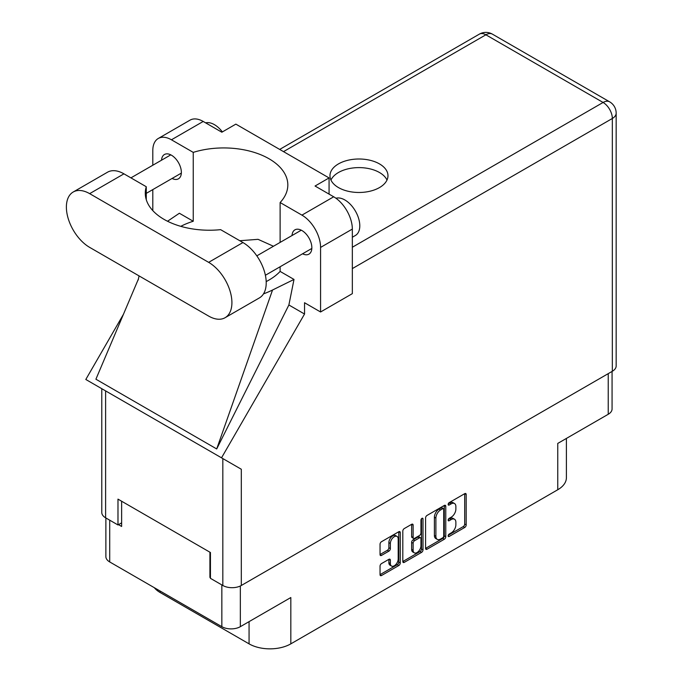<?xml version="1.0" encoding="UTF-8"?>
<svg xmlns="http://www.w3.org/2000/svg" width="683" height="683" viewBox="0 0 683 683"><rect width="100%" height="100%" fill="white"/><g stroke="black" fill="none" stroke-linecap="round" stroke-linejoin="round"><path stroke-width="1.02" d="M397.054 536.428L395.559 535.566A5.541 3.193 120 0 0 392.793 535.839A5.541 3.193 120 0 0 388.875 542.618L390.369 543.48A5.541 3.193 120 0 1 394.279 536.701A5.541 3.193 120 0 1 397.054 536.428A5.541 3.193 120 0 1 398.198 538.955L398.198 558.993A5.541 3.193 120 0 1 395.781 564.559A5.541 3.193 120 0 1 391.513 566.045A5.541 3.193 120 0 1 390.369 563.509L390.369 560.171A2.066 1.195 120 0 0 389.942 559.223A2.066 1.195 120 0 0 388.9 559.326L381.507 563.595A2.066 1.195 120 0 0 380.047 566.13L380.047 574.668A2.066 1.195 120 0 0 380.474 575.615A2.066 1.195 120 0 0 381.507 575.513L398.787 565.541A2.066 1.195 120 0 0 400.247 563.005L400.247 532.578A2.066 1.195 120 0 0 399.82 531.63A2.066 1.195 120 0 0 398.787 531.733L381.507 541.704A2.066 1.195 120 0 0 380.047 544.24L380.047 554.553A2.066 1.195 120 0 0 380.474 555.501A2.066 1.195 120 0 0 381.507 555.399L388.9 551.13A2.066 1.195 120 0 0 390.369 548.594L390.369 543.48M421.983 518.337L423.008 518.926A1.451 0.837 120 0 0 422.709 518.269A1.451 0.837 120 0 0 421.983 518.337A1.451 0.837 120 0 0 420.959 520.113L420.959 532.962A2.066 1.195 120 0 1 419.499 535.498L414.59 538.324A2.066 1.195 120 0 1 413.556 538.426A2.066 1.195 120 0 1 413.13 537.478L413.13 525.142A2.066 1.195 120 0 0 412.703 524.194A2.066 1.195 120 0 0 411.661 524.296L413.13 525.142M425.569 517.962L425.569 548.381A2.066 1.195 120 0 0 425.996 549.328A2.066 1.195 120 0 0 427.037 549.226L444.309 539.254A2.066 1.195 120 0 0 445.768 536.718L445.768 506.299A2.066 1.195 120 0 0 445.342 505.352A2.066 1.195 120 0 0 444.309 505.454L427.037 515.426A2.066 1.195 120 0 0 425.569 517.962M451.19 532.919L449.175 534.08A1.451 0.837 120 0 0 448.227 535.352A1.451 0.837 120 0 0 448.449 536.514A1.451 0.837 120 0 0 449.175 536.445L464.73 527.464A2.066 1.195 120 0 0 466.19 524.928L466.19 494.509A2.066 1.195 120 0 0 465.763 493.561A2.066 1.195 120 0 0 464.73 493.664L449.175 502.637A1.451 0.837 120 0 0 448.227 503.917A1.451 0.837 120 0 0 448.449 505.079A1.451 0.837 120 0 0 449.175 505.01L451.19 503.849A6.625 3.825 120 0 1 454.502 503.516A6.625 3.825 120 0 1 455.868 506.547L455.868 509.083A6.625 3.825 120 0 1 451.19 517.202L449.175 518.363A1.451 0.837 120 0 0 448.227 519.635A1.451 0.837 120 0 0 448.449 520.796A1.451 0.837 120 0 0 449.175 520.728L451.19 519.567A6.625 3.825 120 0 1 454.502 519.234A6.625 3.825 120 0 1 455.868 522.273L455.868 524.8A6.625 3.825 120 0 1 451.19 532.919M421.548 552.393L404.276 562.365A2.066 1.195 120 0 1 403.235 562.468A2.066 1.195 120 0 1 402.808 561.52L420.054 551.54L421.548 552.393A2.066 1.195 120 0 0 423.008 549.858L423.008 518.926M404.276 562.365L402.808 561.52L402.808 531.101A2.066 1.195 120 0 1 404.276 528.565L411.661 524.296M612.07 371.424L612.07 408.938A13.079 7.547 180 0 1 608.237 414.274L557.755 443.421L557.755 489.745L290.821 643.856A29.523 17.049 180 0 1 249.064 643.856L249.064 621.641M290.821 643.856L290.821 597.54L240.339 626.678A13.079 7.547 180 0 1 221.847 626.678L109.707 561.938A13.079 7.547 180 0 1 105.874 556.594L105.874 517.962M160.189 591.077L160.189 592.545L249.064 643.856M160.189 592.545A29.523 17.049 180 0 1 154.29 587.67M566.403 438.426L566.403 477.69A29.523 17.049 180 0 1 557.755 489.745M210.441 577.126L209.92 577.434L210.441 577.733M209.92 577.434L209.92 552.205M118.501 524.655L121.634 526.465L121.634 501.237M454.502 519.234L453.008 518.371A6.625 3.825 120 0 0 449.696 518.704L451.19 519.567M448.261 519.532L449.696 518.704M454.502 503.516L453.008 502.654A6.625 3.825 120 0 0 449.696 502.987L451.19 503.849M448.261 503.815L449.696 502.987M448.261 535.25L463.236 526.602A2.066 1.195 120 0 0 464.696 524.066L464.696 493.681M427.037 549.226L425.569 548.381L442.815 538.392A2.066 1.195 120 0 0 444.283 535.856L444.283 505.463L445.768 506.299M442.695 537.82A1.451 0.837 120 0 0 443.719 536.044L443.719 509.339A1.451 0.837 120 0 0 443.421 508.673A1.451 0.837 120 0 0 442.695 508.75L440.578 509.97A6.625 3.825 120 0 0 435.891 518.081L435.891 536.343A6.625 3.825 120 0 0 437.265 539.374A6.625 3.825 120 0 0 440.578 539.041L442.695 537.82M443.421 508.673L441.927 507.81A1.451 0.837 120 0 0 441.201 507.887L442.695 508.75M437.265 539.374L435.771 538.511A6.625 3.825 120 0 1 434.397 535.481L434.397 517.227A6.625 3.825 120 0 1 439.084 509.108L441.201 507.887M411.636 524.313L411.636 536.616A2.066 1.195 120 0 0 412.062 537.564L413.556 538.426M421.513 518.739L421.513 549.004L423.008 549.858M413.13 550.285A5.541 3.193 120 0 0 414.274 552.82A5.541 3.193 120 0 0 418.542 551.335A5.541 3.193 120 0 0 420.959 545.76L420.959 538.708A2.066 1.195 120 0 0 420.532 537.76A2.066 1.195 120 0 0 419.499 537.862L414.59 540.688A2.066 1.195 120 0 0 413.13 543.224L413.13 550.285L411.636 549.422A5.541 3.193 120 0 0 412.78 551.958L414.274 552.82M420.532 537.76L419.038 536.898A2.066 1.195 120 0 0 418.005 537L419.499 537.862M411.636 549.422L411.636 542.37A2.066 1.195 120 0 1 413.104 539.835L418.005 537M420.054 551.54A2.066 1.195 120 0 0 421.513 549.004M391.513 566.045L390.019 565.183A5.541 3.193 120 0 1 388.875 562.647L388.875 559.343L390.369 560.171M380.047 554.519L387.415 550.267A2.066 1.195 120 0 0 388.875 547.732L388.875 542.618M380.047 574.634L397.293 564.679A2.066 1.195 120 0 0 398.752 562.143L398.752 531.75M225.1 317.706L259.403 297.908A32.904 18.996 -120 0 0 266.216 282.847A32.904 18.996 -120 0 0 242.952 242.55L220.626 229.659A64.117 37.019 0 0 1 145.283 193.212A64.117 37.019 0 0 1 146.273 186.732L123.947 173.841A32.904 18.996 -120 0 0 107.496 172.218L73.201 192.017A32.904 18.996 -120 0 0 68.155 218.381A32.904 18.996 -120 0 0 89.652 247.374L208.648 316.075A32.904 18.996 -120 0 0 225.1 317.706A32.904 18.996 -120 0 0 231.913 302.646A32.904 18.996 -120 0 0 208.648 262.349L89.652 193.648A32.904 18.996 -120 0 0 73.201 192.017M205.651 122.863A21.088 12.174 60 0 1 222.368 131.913M335.951 198.249A21.088 12.174 60 0 1 351.557 205.651A21.088 12.174 60 0 1 359.796 225.808A21.088 12.174 60 0 1 355.425 235.456L352.334 237.24M302.578 253.794A14.027 8.094 -120 0 0 308.947 254.136A14.027 8.094 -120 0 0 311.849 247.716A14.027 8.094 -120 0 0 305.728 233.603A14.027 8.094 -120 0 0 294.919 229.847A14.027 8.094 -120 0 0 292.034 235.524M172.09 178.459A14.027 8.094 -120 0 0 178.459 178.801A14.027 8.094 -120 0 0 181.362 172.381A14.027 8.094 -120 0 0 175.241 158.268A14.027 8.094 -120 0 0 164.432 154.512A14.027 8.094 -120 0 0 161.547 160.189M379.475 187.577A29.002 16.742 0 0 0 387.97 175.736A29.002 16.742 0 0 0 370.066 160.274A29.002 16.742 0 0 0 338.469 163.903A29.002 16.742 0 0 0 329.974 175.736A29.002 16.742 0 0 0 347.878 191.206A29.002 16.742 0 0 0 379.475 187.577M330.948 180.047A29.002 16.742 180 0 1 338.469 172.509A29.002 16.742 180 0 1 366.498 168.18A29.002 16.742 180 0 1 386.996 180.047M158.26 138.487L190.028 120.148A26.364 15.222 60 0 1 203.21 121.454L171.442 139.793A26.364 15.222 -120 0 0 158.26 138.487A26.364 15.222 -120 0 0 152.804 150.559L152.804 165.243M612.335 371.27L612.335 118.483A13.079 7.547 180 0 0 616.168 113.147L616.168 365.934A13.079 7.547 180 0 1 612.335 371.27L241.312 585.485A13.079 7.547 180 0 1 222.82 585.485L222.82 458.575L241.312 469.247L221.523 457.823L304.541 314.026L304.541 302.731L320.575 311.986L320.575 247.417A26.364 15.222 -120 0 0 301.929 215.128L333.697 196.789L315.051 186.024L329.069 177.93L235.866 124.127L221.847 132.22L203.21 121.454M333.697 196.789A26.364 15.222 60 0 1 352.334 229.078L320.575 247.417M320.575 311.986L352.334 293.647L352.334 229.078M301.929 215.128L280.124 202.535L280.124 242.405M280.124 266.754L280.124 271.416A64.117 37.019 180 0 1 269.051 280.004L268.001 280.611A64.117 37.019 180 0 1 266.191 281.609M263.501 293.869A79.083 45.659 0 0 0 272.534 290.019L294.006 279.432L280.124 271.416M294.006 279.432L288.883 304.985L304.541 314.026M138.478 278.843L95.91 379.21L216.699 448.953L288.883 304.985M221.523 457.823L85.81 379.475L123.418 314.342M180.782 226.338A64.117 37.019 180 0 1 193.246 221.258L193.246 152.377L171.442 139.793M152.804 210.612L152.804 189.592M193.246 221.258L179.373 213.25L167.531 221.249M222.82 458.575L105.609 390.898L105.609 517.808L117.98 524.954L121.634 522.845M105.609 517.808A13.079 7.547 180 0 1 101.776 512.472L101.776 388.687M222.82 585.485L210.441 578.339L210.441 552.504L117.98 499.128L117.98 524.954M105.609 390.898C100.614 388.021 100.614 388.021 105.609 390.898M280.124 202.535A64.117 37.019 0 0 0 287.825 184.948A64.117 37.019 0 0 0 193.246 152.377M329.069 194.117L329.069 177.93M273.456 246.256L258.054 239.332L239.793 240.723M272.534 290.019L216.699 448.953M146.273 199.701L146.273 186.732M608.237 414.274L608.237 373.635M240.339 585.988L240.339 626.678M221.847 626.678L221.847 584.921M109.707 520.173L109.707 561.938M448.15 520.139L449.175 520.728M448.15 504.413L449.175 505.01M464.73 493.664L466.19 494.509M464.696 524.066L466.19 524.928M463.236 526.602L464.73 527.464M448.15 535.856L449.175 536.445M444.283 535.856L445.768 536.718M442.815 538.392L444.309 539.254M439.084 509.108L440.578 509.97M434.397 517.227L435.891 518.081M434.397 535.481L435.891 536.343M411.636 536.616L413.13 537.478M413.104 539.835L414.59 540.688M411.636 542.37L413.13 543.224M388.875 562.647L390.369 563.509M388.875 547.732L390.369 548.594M387.415 550.267L388.9 551.13M380.047 554.553L381.507 555.399M398.787 531.733L400.247 532.578M398.752 562.143L400.247 563.005M397.293 564.679L398.787 565.541M380.047 574.668L381.507 575.513M352.334 247.246L603.089 102.467L485.878 34.799L283.513 151.635M241.312 469.247L241.312 585.485M616.168 113.147A13.079 13.079 0 0 0 609.629 101.827A13.079 7.547 120 0 0 603.089 102.467A13.079 7.547 60 0 1 612.335 118.483L352.334 268.598M479.338 34.15A13.079 7.547 60 0 1 485.878 34.799A13.079 7.547 120 0 1 492.417 34.15A13.079 13.079 0 0 0 479.338 34.15L279.689 149.423M123.947 173.841L89.652 193.648M242.952 242.55L208.648 262.349M256.825 255.86L301.28 230.188M130.923 177.87L170.793 154.853M146.273 193.366L181.337 173.115M265.388 275.266L311.824 248.45M139.067 275.906L138.197 280.013M609.629 101.827L492.417 34.15"/></g></svg>
